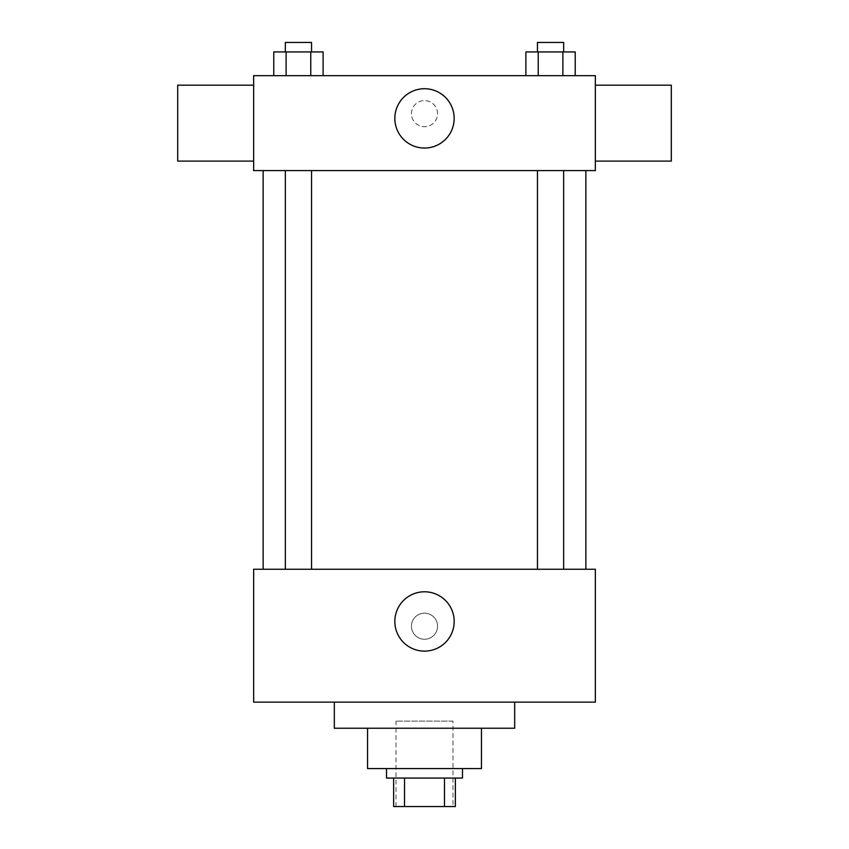 <?xml version="1.0" encoding="UTF-8"?>
<svg xmlns="http://www.w3.org/2000/svg" width="849" height="849" viewBox="0 0 849 849"><rect width="100%" height="100%" fill="white"/><g stroke="black" fill="none" stroke-linecap="round" stroke-linejoin="round"><path stroke-width="0.64" stroke-dasharray="4.25 3.18" d="M452.973 721.119L396.027 721.119L452.973 721.119L452.973 806.55L396.027 806.55L452.973 806.55M404.527 806.55L393.649 806.55L393.649 778.077L404.527 778.077L404.527 806.55L455.351 806.55M444.473 778.077L404.527 778.077L444.473 778.077L444.473 806.55M404.527 778.077L393.649 778.077M386.528 778.077L462.472 778.077M367.553 768.578L481.447 768.578M334.326 728.24L514.674 728.24M424.5 702.134L334.326 702.134L424.5 702.134M253.649 702.134L595.351 702.134L595.351 569.255L253.649 569.255L253.649 702.134M424.5 613.148A13.053 13.053 0 0 0 413.198 632.728A13.053 13.053 0 0 0 435.802 632.728A13.053 13.053 0 0 0 424.5 613.148A13.053 13.053 0 0 1 435.802 632.728A13.053 13.053 0 0 1 413.198 632.728A13.053 13.053 0 0 1 424.5 613.148M550.555 569.255L537.449 569.255L550.555 569.255M311.551 569.255L285.349 569.255L311.551 569.255L285.349 569.255L311.551 569.255L311.551 170.596L285.349 170.596L311.551 170.596M424.5 569.255L263.137 569.255L424.5 569.255M595.351 626.201L595.351 639.255L595.351 626.201M253.649 626.201L253.649 639.255L253.649 626.201M394.838 621.457A29.662 29.662 0 0 0 439.336 647.15A29.662 29.662 0 0 0 439.336 595.765A29.662 29.662 0 0 0 394.838 621.457M424.5 170.596L263.137 170.596L424.5 170.596M550.555 170.596L537.449 170.596L550.555 170.596M253.649 170.596L595.351 170.596L595.351 75.667L253.649 75.667L253.649 170.596M437.553 113.639A13.053 13.053 0 0 0 417.973 102.336A13.053 13.053 0 0 0 417.973 124.941A13.053 13.053 0 0 0 437.553 113.639A13.053 13.053 0 0 0 417.973 102.336A13.053 13.053 0 0 0 417.973 124.941A13.053 13.053 0 0 0 437.553 113.639M273.781 75.667L273.781 51.938L286.113 51.938L286.113 75.667L273.781 75.667L323.108 75.667L273.781 75.667L323.108 75.667L273.781 75.667L323.108 75.667L273.781 75.667L286.113 75.667L286.113 51.938L323.108 51.938L310.776 51.938L310.776 75.667L310.776 51.938L273.781 51.938L323.108 51.938L323.108 75.667M525.892 75.667L525.892 51.938L538.224 51.938L538.224 75.667L525.892 75.667L575.219 75.667L525.892 75.667L575.219 75.667L525.892 75.667L575.219 75.667L525.892 75.667L538.224 75.667L538.224 51.938L575.219 51.938L562.887 51.938L562.887 75.667L562.887 51.938L525.892 51.938L575.219 51.938L575.219 75.667M253.649 161.098L253.649 85.165L253.649 161.098M595.351 85.165L595.351 161.098L595.351 85.165M671.294 85.165L671.294 161.098M177.706 161.098L177.706 85.165M454.162 118.382A29.662 29.662 0 0 1 409.664 144.075A29.662 29.662 0 0 1 409.664 92.7A29.662 29.662 0 0 1 454.162 118.382M563.651 51.938L537.449 51.938L563.651 51.938L537.449 51.938L563.651 51.938L563.651 42.45L537.449 42.45L563.651 42.45L537.449 42.45L537.449 51.938M311.551 51.938L285.349 51.938L311.551 51.938L285.349 51.938L311.551 51.938L311.551 42.45L285.349 42.45L311.551 42.45L285.349 42.45L285.349 51.938M562.887 51.938L562.887 75.667M538.224 51.938L538.224 75.667M310.776 51.938L310.776 75.667M286.113 51.938L286.113 75.667M396.027 806.55L396.027 721.119M285.349 170.596L285.349 569.255M537.449 170.596L537.449 569.255M563.651 170.596L563.651 569.255"/><path stroke-width="1.27" d="M444.473 778.077L444.473 806.55L393.649 806.55L393.649 778.077M444.473 806.55L455.351 806.55L455.351 778.077L455.351 806.55M462.472 768.578L462.472 778.077L386.528 778.077L386.528 768.578M404.527 778.077L404.527 806.55M481.447 728.24L481.447 768.578L367.553 768.578L367.553 728.24M514.674 702.134L514.674 728.24L334.326 728.24L334.326 702.134M595.351 702.134L253.649 702.134L253.649 569.255L595.351 569.255L595.351 702.134M394.838 621.457A29.662 29.662 0 0 1 439.336 595.765A29.662 29.662 0 0 1 439.336 647.15A29.662 29.662 0 0 1 394.838 621.457M595.351 170.596L253.649 170.596L253.649 75.667L595.351 75.667L595.351 170.596M454.162 118.382A29.662 29.662 0 0 1 409.664 144.075A29.662 29.662 0 0 1 409.664 92.7A29.662 29.662 0 0 1 454.162 118.382M595.351 161.098L671.294 161.098L671.294 85.165L595.351 85.165M253.649 85.165L177.706 85.165L177.706 161.098L253.649 161.098M575.219 75.667L575.219 51.938L525.892 51.938L525.892 75.667M562.887 51.938L562.887 75.667M538.224 51.938L538.224 75.667M537.449 51.938L537.449 42.45L563.651 42.45L563.651 51.938M323.108 75.667L323.108 51.938L273.781 51.938L273.781 75.667M310.776 51.938L310.776 75.667M286.113 51.938L286.113 75.667M285.349 51.938L285.349 42.45L311.551 42.45L311.551 51.938M263.137 170.596L263.137 569.255M585.863 170.596L585.863 569.255M563.651 569.255L563.651 170.596M537.449 569.255L537.449 170.596M285.349 170.596L285.349 569.255M311.551 170.596L311.551 569.255"/></g></svg>
